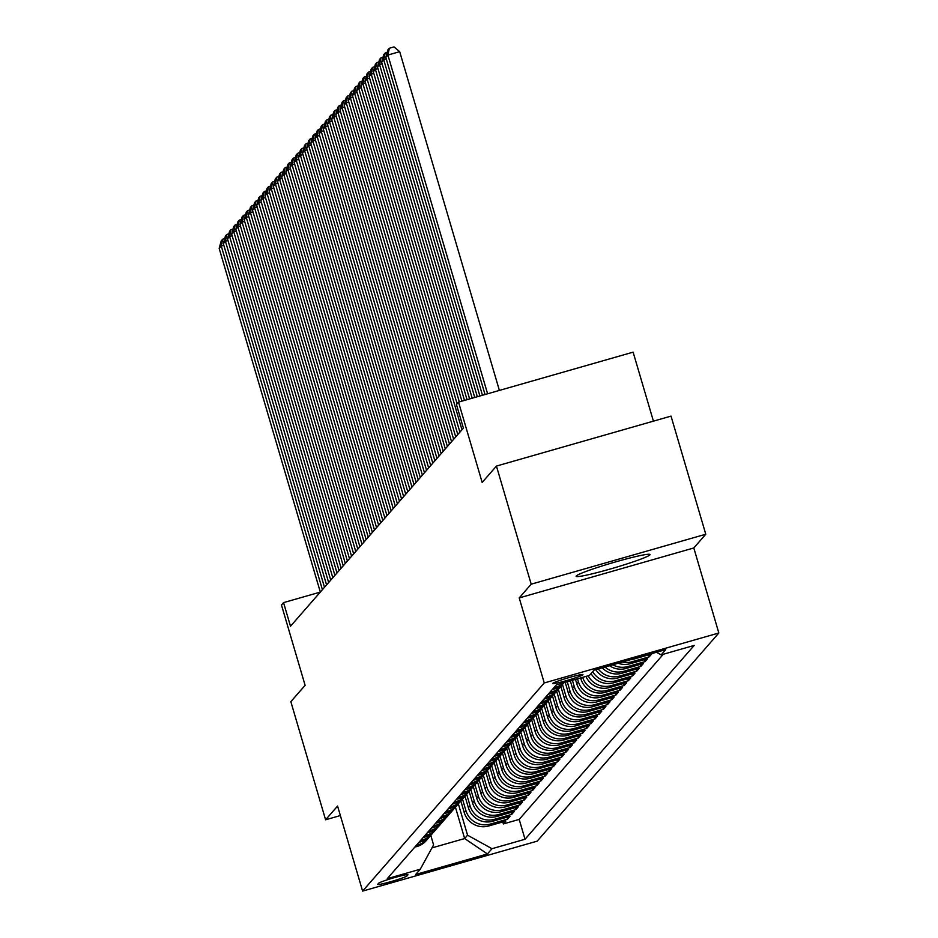 <?xml version="1.0" encoding="UTF-8"?>
<svg xmlns="http://www.w3.org/2000/svg" width="938" height="938" viewBox="0 0 938 938"><rect width="100%" height="100%" fill="white"/><g stroke="black" fill="none" stroke-linecap="round" stroke-linejoin="round"><path stroke-width="1.41" d="M576.272 575.955A38.505 2.673 163.6 0 0 576.131 576.295A38.505 2.673 163.6 0 0 611.822 568.569A38.505 2.673 163.6 0 0 649.882 554.886A38.505 2.673 163.6 0 0 650.011 554.546A38.505 2.673 163.6 0 0 614.32 562.272A38.505 2.673 163.6 0 0 576.272 575.955M552.705 683.403A15.794 1.09 163.6 0 0 552.658 683.544A15.794 1.09 163.6 0 0 567.291 680.367A15.794 1.09 163.6 0 0 582.908 674.762A15.794 1.09 163.6 0 0 582.967 674.621A15.794 1.09 163.6 0 0 568.322 677.787A15.794 1.09 163.6 0 0 552.705 683.403M653.423 421.162L633.115 352.16L458.53 402.109L456.443 404.501L463.395 428.127L290.499 626.244L283.546 602.618L281.47 605.01L305.108 685.326L290.839 701.671L325.592 819.789L340.365 815.556M705.775 534.238L671.022 416.12L496.437 466.08L531.189 584.186L519.218 597.916L544.251 682.958L718.836 632.998L693.803 547.968L705.775 534.238L531.189 584.186M544.251 682.958L362.607 891.1L537.193 841.152L718.836 632.998M460.839 800.982L464.228 812.496A19.745 19.581 41.1 0 0 488.663 825.991L505.887 821.067L503.389 823.927L502.803 821.946M462.481 798.965L465.893 810.584A19.745 19.581 41.1 0 0 490.328 824.08L507.552 819.155L506.966 817.174M507.552 819.155L510.049 816.295L492.825 821.219A19.745 19.581 41.1 0 1 468.39 807.724L465.002 796.21M469.176 791.426L472.564 802.951A19.745 19.581 41.1 0 0 496.999 816.447L514.223 811.522L511.714 814.383L511.14 812.402M473.338 786.654L476.727 798.179A19.745 19.581 41.1 0 0 501.162 811.675L518.386 806.75L515.888 809.611L515.302 807.63M477.501 781.882L480.889 793.396A19.745 19.581 41.1 0 0 505.324 806.903L522.548 801.967L520.051 804.839L519.464 802.858M481.675 777.11L485.063 788.624A19.745 19.581 41.1 0 0 509.498 802.119L526.722 797.194L524.213 800.055L523.639 798.074M485.837 772.337L489.226 783.851A19.745 19.581 41.1 0 0 513.661 797.347L530.885 792.422L528.387 795.283L527.801 793.302M489.999 767.565L493.388 779.079A19.745 19.581 41.1 0 0 517.823 792.575L535.047 787.65L532.55 790.511L531.963 788.53M494.174 762.782L497.562 774.307A19.745 19.581 41.1 0 0 521.997 787.803L539.221 782.878L536.712 785.739L536.137 783.758M498.336 758.01L501.724 769.535A19.745 19.581 41.1 0 0 526.159 783.031L543.383 778.106L540.886 780.967L540.3 778.986M502.498 753.237L505.887 764.763A19.745 19.581 41.1 0 0 530.322 778.259L547.546 773.322L545.048 776.195L544.462 774.213M506.661 748.465L510.061 759.979A19.745 19.581 41.1 0 0 534.496 773.487L551.72 768.55L549.211 771.423L548.636 769.43M510.835 743.693L514.223 755.207A19.745 19.581 41.1 0 0 538.658 768.703L555.882 763.778L553.385 766.639L552.799 764.658M514.997 738.921L518.386 750.435A19.745 19.581 41.1 0 0 542.821 763.931L560.045 759.006L557.547 761.867L556.961 759.886M519.16 734.137L522.56 745.663A19.745 19.581 41.1 0 0 546.995 759.159L564.219 754.234L561.71 757.095L561.135 755.113M523.334 729.365L526.722 740.891A19.745 19.581 41.1 0 0 551.157 754.387L568.381 749.462L565.884 752.323L565.297 750.341M527.496 724.593L530.885 736.119A19.745 19.581 41.1 0 0 555.319 749.614L572.543 744.678L570.046 747.551L569.46 745.569M531.658 719.821L535.059 731.335A19.745 19.581 41.1 0 0 559.494 744.842L576.718 739.906L574.208 742.779L573.634 740.797M535.833 715.049L539.221 726.563A19.745 19.581 41.1 0 0 563.656 740.059L580.88 735.134L578.383 737.995L577.796 736.013M539.995 710.277L543.383 721.791A19.745 19.581 41.1 0 0 567.818 735.286L585.042 730.362L582.545 733.223L581.959 731.241M544.157 705.505L547.546 717.019A19.745 19.581 41.1 0 0 571.992 730.514L589.205 725.59L586.707 728.451L586.133 726.469M548.331 700.721L551.72 712.247A19.745 19.581 41.1 0 0 576.155 725.742L593.379 720.818L590.881 723.679L590.295 721.697M552.494 695.949L555.882 707.475A19.745 19.581 41.1 0 0 580.317 720.97L597.541 716.034L595.044 718.907L594.458 716.925M556.656 691.177L560.045 702.691A19.745 19.581 41.1 0 0 584.491 716.198L601.704 711.262L599.206 714.135L598.62 712.153M560.83 686.405L564.219 697.919A19.745 19.581 41.1 0 0 588.654 711.414L605.878 706.49L603.38 709.351L602.794 707.369M565.204 682.336L568.381 693.147A19.745 19.581 41.1 0 0 592.816 706.642L610.04 701.718L607.543 704.579L606.956 702.597M570.339 680.859L572.543 688.375A19.745 19.581 41.1 0 0 596.99 701.87L614.202 696.946L611.705 699.807L611.119 697.825M575.475 679.393L576.718 683.603A19.745 19.581 41.1 0 0 601.152 697.098L618.377 692.174L615.879 695.035L615.293 693.053M580.61 677.928L580.88 678.831A19.745 19.581 41.1 0 0 605.315 692.326L622.539 687.402L620.041 690.262L619.455 688.281M585.91 676.404A19.745 19.581 41.1 0 0 609.477 687.554L626.701 682.618L624.204 685.49L623.618 683.509M591.046 673.554A19.745 19.581 41.1 0 0 613.651 682.782L630.875 677.846L628.366 680.718L627.792 678.725M595.736 669.65A19.745 19.581 41.1 0 0 617.814 677.998L635.038 673.074L632.54 675.935L631.954 673.953M602.208 667.809A19.745 19.581 41.1 0 0 621.976 673.226L639.2 668.302L636.703 671.162L636.116 669.181M609.512 665.71A19.745 19.581 41.1 0 0 626.15 668.454L643.374 663.529L640.865 666.39L640.291 664.409M618.154 663.248A19.745 19.581 41.1 0 0 630.313 663.682L647.537 658.757L645.039 661.618L644.453 659.637M630.981 659.566A19.745 19.581 41.1 0 0 634.475 658.91L651.699 653.974L649.202 656.846L648.615 654.865M406.998 875.928L407.913 874.873A15.301 1.067 163.6 0 0 407.971 874.744A15.301 1.067 163.6 0 0 393.784 877.804A15.301 1.067 163.6 0 0 378.659 883.244L377.744 884.3A15.301 1.067 163.6 0 0 377.697 884.428A15.301 1.067 163.6 0 0 391.873 881.357A15.301 1.067 163.6 0 0 406.998 875.928L406.635 874.697M443.944 813.715L446.101 813.094A19.745 19.581 41.1 0 0 455.422 807.184L464.65 838.549L467.57 835.207L492.004 848.702L525.034 839.252L694.179 645.426L661.149 654.876L665.734 649.624L594.012 670.154L589.427 675.407L556.398 684.857L387.253 878.672L420.283 869.221L433.591 844.927L430.8 835.406M492.004 848.702L487.42 853.955L415.698 874.474L420.283 869.221M577.527 678.807L578.383 681.692L576.718 683.603M572.391 680.273L574.22 686.464L572.543 688.375M567.256 681.75L570.046 691.236L568.381 693.147M562.46 684.4L565.884 696.008L564.219 697.919M558.298 689.172L561.721 700.792L560.045 702.691M554.135 693.944L557.547 705.564L555.882 707.475M549.961 698.716L553.385 710.336L551.72 712.247M545.799 703.488L549.222 715.108L547.546 717.019M541.636 708.26L545.048 719.88L543.383 721.791M537.462 713.032L540.886 724.652L539.221 726.563M533.3 717.816L536.724 729.436L535.059 731.335M529.138 722.588L532.55 734.208L530.885 736.119M524.963 727.36L528.387 738.98L526.722 740.891M520.801 732.132L524.225 743.752L522.56 745.663M516.639 736.905L520.051 748.524L518.386 750.435M512.465 741.677L515.888 753.296L514.223 755.207M495.604 754.527L497.761 753.906A19.745 19.581 -138.9 0 0 508.267 746.496L511.726 758.068L510.061 759.979M504.14 751.232L507.552 762.852L505.887 764.763M487.268 764.071L489.437 763.45A19.745 19.581 -138.9 0 0 499.931 756.04L503.389 767.624L501.724 769.535M495.803 760.777L499.227 772.396L497.562 774.307M491.641 765.549L495.053 777.168L493.388 779.079M487.467 770.321L490.891 781.94L489.226 783.851M483.305 775.105L486.728 786.712L485.063 788.624M479.142 779.877L482.554 791.496L480.889 793.396M474.98 784.649L478.392 796.268L476.727 798.179M470.806 789.421L474.229 801.04L472.564 802.951M466.643 794.193L470.067 805.812L468.39 807.724M503.389 823.927L519.195 819.413L663.318 654.255M649.202 656.846L631.978 661.771A19.745 19.581 -138.9 0 1 622.293 662.052M645.039 661.618L627.815 666.543A19.745 19.581 -138.9 0 1 612.76 664.784M640.865 666.39L623.653 671.315A19.745 19.581 -138.9 0 1 605.01 667M636.703 671.162L619.479 676.087A19.745 19.581 -138.9 0 1 598.245 668.935M632.54 675.935L615.316 680.871A19.745 19.581 -138.9 0 1 592.71 671.643M628.366 680.718L611.154 685.643A19.745 19.581 -138.9 0 1 588.173 675.759M624.204 685.49L606.98 690.415A19.745 19.581 -138.9 0 1 582.674 677.33M620.041 690.262L602.817 695.187A19.745 19.581 -138.9 0 1 578.383 681.692M615.879 695.035L598.655 699.959A19.745 19.581 -138.9 0 1 574.22 686.464M611.705 699.807L594.481 704.731A19.745 19.581 -138.9 0 1 570.046 691.236M607.543 704.579L590.319 709.515A19.745 19.581 -138.9 0 1 565.884 696.008M603.38 709.351L586.156 714.287A19.745 19.581 -138.9 0 1 561.721 700.792M599.206 714.135L581.982 719.059A19.745 19.581 -138.9 0 1 557.547 705.564M595.044 718.907L577.82 723.831A19.745 19.581 -138.9 0 1 553.385 710.336M590.881 723.679L573.657 728.603A19.745 19.581 -138.9 0 1 549.222 715.108M586.707 728.451L569.483 733.375A19.745 19.581 -138.9 0 1 545.048 719.88M582.545 733.223L565.321 738.159A19.745 19.581 -138.9 0 1 540.886 724.652M578.383 737.995L561.159 742.931A19.745 19.581 -138.9 0 1 536.724 729.436M574.208 742.779L556.984 747.703A19.745 19.581 -138.9 0 1 532.55 734.208M570.046 747.551L552.822 752.475A19.745 19.581 -138.9 0 1 528.387 738.98M565.884 752.323L548.66 757.247A19.745 19.581 -138.9 0 1 524.225 743.752M561.71 757.095L544.486 762.019A19.745 19.581 -138.9 0 1 520.051 748.524M557.547 761.867L540.323 766.803A19.745 19.581 -138.9 0 1 515.888 753.296M553.385 766.639L536.161 771.575A19.745 19.581 -138.9 0 1 511.726 758.068M549.211 771.423L531.998 776.347A19.745 19.581 -138.9 0 1 507.552 762.852M545.048 776.195L527.824 781.12A19.745 19.581 -138.9 0 1 503.389 767.624M540.886 780.967L523.662 785.892A19.745 19.581 -138.9 0 1 499.227 772.396M536.712 785.739L519.5 790.664A19.745 19.581 -138.9 0 1 495.053 777.168M532.55 790.511L515.325 795.436A19.745 19.581 -138.9 0 1 490.891 781.94M528.387 795.283L511.163 800.22A19.745 19.581 -138.9 0 1 486.728 786.712M524.213 800.055L507.001 804.992A19.745 19.581 -138.9 0 1 482.554 791.496M520.051 804.839L502.827 809.764A19.745 19.581 -138.9 0 1 478.392 796.268M515.888 809.611L498.664 814.536A19.745 19.581 -138.9 0 1 474.229 801.04M511.714 814.383L494.502 819.308A19.745 19.581 -138.9 0 1 470.067 805.812M416.449 845.232L418.606 844.61A19.745 19.581 41.1 0 0 429.112 837.2M414.772 847.131L416.941 846.522A19.745 19.581 41.1 0 0 426.262 840.6L427.927 838.689M418.946 842.359L421.115 841.738A19.745 19.581 41.1 0 0 430.425 835.828L432.09 833.917A19.745 19.581 -138.9 0 1 422.78 839.827L420.611 840.448M423.108 837.587L425.277 836.966A19.745 19.581 41.1 0 0 434.587 831.056L436.264 829.145A19.745 19.581 -138.9 0 1 426.942 835.055L424.773 835.676M427.271 832.815L429.44 832.194A19.745 19.581 41.1 0 0 438.761 826.284L440.426 824.373A19.745 19.581 -138.9 0 1 431.105 830.282L428.947 830.904M431.445 828.043L433.602 827.422A19.745 19.581 41.1 0 0 442.924 821.5L444.589 819.601A19.745 19.581 -138.9 0 1 435.279 825.51L433.11 826.132M435.607 823.271L437.776 822.649A19.745 19.581 41.1 0 0 447.086 816.728L448.763 814.817A19.745 19.581 -138.9 0 1 439.441 820.738L437.272 821.36M439.77 818.487L441.939 817.877A19.745 19.581 41.1 0 0 451.26 811.956L452.925 810.045A19.745 19.581 -138.9 0 1 443.604 815.966L441.435 816.588M458.272 803.784A19.745 19.581 -138.9 0 1 447.778 811.194L445.609 811.804M448.106 808.943L450.275 808.322A19.745 19.581 41.1 0 0 459.585 802.412L461.25 800.501A19.745 19.581 -138.9 0 1 451.94 806.41L449.771 807.032M452.268 804.171L454.438 803.549A19.745 19.581 41.1 0 0 463.759 797.64L465.424 795.729A19.745 19.581 -138.9 0 1 456.103 801.638L453.933 802.26M456.443 799.399L458.6 798.777A19.745 19.581 41.1 0 0 467.921 792.868L469.586 790.957A19.745 19.581 -138.9 0 1 460.277 796.866L458.107 797.488M460.605 794.627L462.774 794.005A19.745 19.581 41.1 0 0 472.084 788.084L473.749 786.185A19.745 19.581 -138.9 0 1 464.439 792.094L462.27 792.716M464.767 789.843L466.936 789.233A19.745 19.581 41.1 0 0 476.258 783.312L477.923 781.401A19.745 19.581 -138.9 0 1 468.601 787.322L466.432 787.943M468.941 785.071L471.099 784.449A19.745 19.581 41.1 0 0 480.42 778.54L482.085 776.629A19.745 19.581 -138.9 0 1 472.775 782.55L470.606 783.16M473.104 780.299L475.273 779.677A19.745 19.581 41.1 0 0 484.583 773.768L486.247 771.857A19.745 19.581 -138.9 0 1 476.938 777.766L474.769 778.388M477.266 775.527L479.435 774.905A19.745 19.581 41.1 0 0 488.757 768.996L490.422 767.085A19.745 19.581 -138.9 0 1 481.1 772.994L478.931 773.615M481.44 770.755L483.598 770.133A19.745 19.581 41.1 0 0 492.919 764.224L494.584 762.313A19.745 19.581 -138.9 0 1 485.263 768.222L483.105 768.843M485.603 765.983L487.772 765.361A19.745 19.581 41.1 0 0 497.081 759.44L498.746 757.541M489.765 761.21L491.934 760.589A19.745 19.581 41.1 0 0 501.255 754.668L502.92 752.757A19.745 19.581 -138.9 0 1 493.599 758.678L491.43 759.299M493.939 756.427L496.096 755.805A19.745 19.581 41.1 0 0 505.418 749.896L507.083 747.985M498.101 751.655L500.271 751.033A19.745 19.581 41.1 0 0 509.58 745.124L511.245 743.213A19.745 19.581 -138.9 0 1 501.936 749.122L499.766 749.743M502.264 746.883L504.433 746.261A19.745 19.581 41.1 0 0 513.754 740.352L515.419 738.441A19.745 19.581 -138.9 0 1 506.098 744.35L503.929 744.971M506.426 742.11L508.595 741.489A19.745 19.581 41.1 0 0 517.917 735.58L519.582 733.668A19.745 19.581 -138.9 0 1 510.26 739.578L508.103 740.199M510.6 737.338L512.769 736.717A19.745 19.581 41.1 0 0 522.079 730.796L523.744 728.896A19.745 19.581 -138.9 0 1 514.434 734.806L512.265 735.427M514.763 732.566L516.932 731.945A19.745 19.581 41.1 0 0 526.241 726.024L527.918 724.113A19.745 19.581 -138.9 0 1 518.597 730.034L516.428 730.655M518.925 727.782L521.094 727.173A19.745 19.581 41.1 0 0 530.416 721.252L532.081 719.34A19.745 19.581 -138.9 0 1 522.759 725.262L520.602 725.883M523.099 723.01L525.268 722.389A19.745 19.581 41.1 0 0 534.578 716.48L536.243 714.568A19.745 19.581 -138.9 0 1 526.933 720.49L524.764 721.099M527.262 718.238L529.431 717.617A19.745 19.581 41.1 0 0 538.74 711.708L540.417 709.796A19.745 19.581 -138.9 0 1 531.096 715.706L528.926 716.327M531.424 713.466L533.593 712.845A19.745 19.581 41.1 0 0 542.914 706.935L544.579 705.024A19.745 19.581 -138.9 0 1 535.258 710.934L533.101 711.555M535.598 708.694L537.767 708.073A19.745 19.581 41.1 0 0 547.077 702.163L548.742 700.252A19.745 19.581 -138.9 0 1 539.432 706.162L537.263 706.783M539.76 703.922L541.93 703.301A19.745 19.581 41.1 0 0 551.239 697.38L552.916 695.468A19.745 19.581 -138.9 0 1 543.594 701.39L541.425 702.011M543.923 699.138L546.092 698.529A19.745 19.581 41.1 0 0 555.413 692.607L557.078 690.696A19.745 19.581 -138.9 0 1 547.757 696.617L545.599 697.239M548.097 694.366L550.254 693.745A19.745 19.581 41.1 0 0 559.576 687.835L561.241 685.924A19.745 19.581 -138.9 0 1 551.931 691.845L549.762 692.455M552.259 689.594L554.428 688.973A19.745 19.581 41.1 0 0 563.738 683.063L564.101 682.653M563.89 682.712A19.745 19.581 -138.9 0 1 556.093 687.062L553.924 687.683M458.307 803.737L467.57 835.207M458.53 402.109L482.167 482.425L496.437 466.08M362.607 891.1L337.574 806.059L325.592 819.789M320.292 592.101L283.546 602.618M431.972 847.893L464.65 838.549L487.42 853.955M519.195 819.413L525.034 839.252M433.274 832.428A19.745 19.581 -138.9 0 1 432.09 833.917M437.436 827.656A19.745 19.581 -138.9 0 1 436.264 829.145M441.599 822.872A19.745 19.581 -138.9 0 1 440.426 824.373M445.773 818.1A19.745 19.581 -138.9 0 1 444.589 819.601M449.935 813.328A19.745 19.581 -138.9 0 1 448.763 814.817M454.098 808.556A19.745 19.581 -138.9 0 1 452.925 810.045M462.434 799.012A19.745 19.581 -138.9 0 1 461.25 800.501M466.596 794.228A19.745 19.581 -138.9 0 1 465.424 795.729M470.77 789.456A19.745 19.581 -138.9 0 1 469.586 790.957M474.933 784.684A19.745 19.581 -138.9 0 1 473.749 786.185M479.095 779.912A19.745 19.581 -138.9 0 1 477.923 781.401M483.269 775.14A19.745 19.581 -138.9 0 1 482.085 776.629M487.432 770.368A19.745 19.581 -138.9 0 1 486.247 771.857M491.594 765.584A19.745 19.581 -138.9 0 1 490.422 767.085M495.768 760.812A19.745 19.581 -138.9 0 1 494.584 762.313M504.093 751.268A19.745 19.581 -138.9 0 1 502.92 752.757M512.429 741.724A19.745 19.581 -138.9 0 1 511.245 743.213M516.592 736.951A19.745 19.581 -138.9 0 1 515.419 738.441M520.766 732.168A19.745 19.581 -138.9 0 1 519.582 733.668M524.928 727.396A19.745 19.581 -138.9 0 1 523.744 728.896M529.091 722.623A19.745 19.581 -138.9 0 1 527.918 724.113M533.265 717.851A19.745 19.581 -138.9 0 1 532.081 719.34M537.427 713.079A19.745 19.581 -138.9 0 1 536.243 714.568M541.589 708.307A19.745 19.581 -138.9 0 1 540.417 709.796M545.752 703.523A19.745 19.581 -138.9 0 1 544.579 705.024M549.926 698.751A19.745 19.581 -138.9 0 1 548.742 700.252M554.088 693.979A19.745 19.581 -138.9 0 1 552.916 695.468M558.251 689.207A19.745 19.581 -138.9 0 1 557.078 690.696M562.425 684.435A19.745 19.581 -138.9 0 1 561.241 685.924M661.149 654.876L656.448 652.285M519.218 597.916L693.803 547.968M320.315 592.077L219.164 248.394L221.251 246.002L223.819 245.264M322.402 589.685L221.251 246.002L222.669 239.202L224.686 238.627M219.164 248.394L221.216 240.878L222.669 239.202M324.489 587.294L223.338 243.622L225.413 241.23L227.993 240.491M326.565 584.913L225.413 241.23L226.832 234.43L228.86 233.855M223.338 243.622L225.378 236.106L226.832 234.43M328.652 582.521L227.5 238.838L229.587 236.458L232.155 235.719M330.739 580.141L229.587 236.458L231.006 229.658L233.023 229.083M227.5 238.838L229.54 231.334L231.006 229.658M332.814 577.749L231.663 234.066L233.75 231.686L236.317 230.947M334.901 575.357L233.75 231.686L235.168 224.886L237.185 224.311M231.663 234.066L233.714 226.562L235.168 224.886M336.988 572.977L235.837 229.294L237.912 226.914L240.48 226.175M339.064 570.585L237.912 226.914L239.331 220.113L241.359 219.539M235.837 229.294L237.877 221.778L239.331 220.113M341.151 568.205L239.999 224.522L242.086 222.13L244.654 221.403M343.238 565.813L242.086 222.13L243.505 215.341L245.522 214.755M239.999 224.522L242.039 217.006L243.505 215.341M345.313 563.433L244.161 219.75L246.248 217.358L248.816 216.619M347.4 561.041L246.248 217.358L247.667 210.569L249.684 209.983M244.161 219.75L246.213 212.234L247.667 210.569M349.487 558.649L248.336 214.978L250.411 212.586L252.979 211.847M351.562 556.269L250.411 212.586L251.83 205.785L253.858 205.211M248.336 214.978L250.376 207.462L251.83 205.785M353.649 553.877L252.498 210.194L254.585 207.814L257.153 207.075M355.736 551.497L254.585 207.814L256.004 201.013L258.02 200.439M252.498 210.194L254.538 202.69L256.004 201.013M357.812 549.105L256.66 205.422L258.747 203.042L261.315 202.303M359.899 546.713L258.747 203.042L260.166 196.241L262.183 195.667M256.66 205.422L258.712 197.918L260.166 196.241M361.986 544.333L260.834 200.65L262.91 198.27L265.477 197.531M364.061 541.941L262.91 198.27L264.328 191.469L266.357 190.895M260.834 200.65L262.875 193.134L264.328 191.469M366.148 539.561L264.997 195.878L267.084 193.486L269.652 192.759M368.235 537.169L267.084 193.486L268.502 186.697L270.519 186.111M264.997 195.878L267.037 188.362L268.502 186.697M370.311 534.789L269.159 191.106L271.246 188.714L273.814 187.987M372.398 532.397L271.246 188.714L272.665 181.925L274.682 181.339M269.159 191.106L271.211 183.59L272.665 181.925M374.485 530.005L273.333 186.334L275.409 183.942L277.976 183.203M376.56 527.625L275.409 183.942L276.827 177.141L278.856 176.567M273.333 186.334L275.373 178.818L276.827 177.141M378.647 525.233L277.496 181.562L279.583 179.17L282.15 178.431M380.722 522.853L279.583 179.17L281.001 172.369L283.018 171.795M277.496 181.562L279.536 174.046L281.001 172.369M382.81 520.461L281.658 176.778L283.745 174.398L286.313 173.659M384.897 518.081L283.745 174.398L285.164 167.597L287.18 167.023M281.658 176.778L283.71 169.274L285.164 167.597M386.972 515.689L285.832 172.006L287.907 169.626L290.475 168.887M389.059 513.297L287.907 169.626L289.326 162.825L291.355 162.251M285.832 172.006L287.872 164.49L289.326 162.825M391.146 510.917L289.994 167.234L292.081 164.842L294.649 164.115M393.221 508.525L292.081 164.842L293.5 158.053L295.517 157.467M289.994 167.234L292.035 159.718L293.5 158.053M395.308 506.145L294.157 162.462L296.244 160.07L298.812 159.343M397.395 503.753L296.244 160.07L297.663 153.281L299.679 152.695M294.157 162.462L296.197 154.946L297.663 153.281M399.471 501.361L298.331 157.69L300.406 155.298L302.974 154.559M401.558 498.981L300.406 155.298L301.825 148.497L303.853 147.923M298.331 157.69L300.371 150.174L301.825 148.497M403.645 496.589L302.493 152.917L304.569 150.526L307.148 149.787M405.72 494.209L304.569 150.526L305.999 143.725L308.016 143.151M302.493 152.917L304.533 145.402L305.999 143.725M407.807 491.817L306.656 148.134L308.743 145.753L311.31 145.015M409.894 489.437L308.743 145.753L310.161 138.953L312.178 138.378M306.656 148.134L308.696 140.63L310.161 138.953M411.97 487.045L310.818 143.362L312.905 140.981L315.473 140.243M414.057 484.653L312.905 140.981L314.324 134.181L316.352 133.606M310.818 143.362L312.87 135.858L314.324 134.181M416.144 482.273L314.992 138.59L317.067 136.198L319.647 135.471M418.219 479.881L317.067 136.198L318.486 129.409L320.515 128.834M314.992 138.59L317.032 131.074L318.486 129.409M420.306 477.501L319.155 133.817L321.242 131.426L323.809 130.699M422.393 475.109L321.242 131.426L322.66 124.637L324.677 124.051M319.155 133.817L321.195 126.302L322.66 124.637M424.468 472.729L323.317 129.045L325.404 126.653L327.972 125.915M426.556 470.337L325.404 126.653L326.823 119.865L328.839 119.278M323.317 129.045L325.369 121.53L326.823 119.865M428.643 467.945L327.491 124.273L329.566 121.881L332.146 121.143M430.718 465.565L329.566 121.881L330.985 115.081L333.013 114.506M327.491 124.273L329.531 116.758L330.985 115.081M432.805 463.173L331.653 119.489L333.74 117.109L336.308 116.371M434.892 460.793L333.74 117.109L335.159 110.309L337.176 109.734M331.653 119.489L333.694 111.985L335.159 110.309M436.967 458.401L335.816 114.717L337.903 112.337L340.471 111.599M439.054 456.009L337.903 112.337L339.322 105.537L341.338 104.962M335.816 114.717L337.868 107.213L339.322 105.537M441.141 453.629L339.99 109.945L342.065 107.565L344.645 106.826M443.217 451.237L342.065 107.565L343.484 100.765L345.512 100.19M339.99 109.945L342.03 102.43L343.484 100.765M445.304 448.856L344.152 105.173L346.239 102.781L348.807 102.054M447.391 446.465L346.239 102.781L347.658 95.993L349.675 95.406M344.152 105.173L346.192 97.658L347.658 95.993M449.466 444.084L348.315 100.401L350.402 98.009L352.969 97.282M451.553 441.692L350.402 98.009L351.82 91.221L353.837 90.634M348.315 100.401L350.366 92.885L351.82 91.221M453.64 439.301L352.489 95.629L354.564 93.237L357.132 92.499M455.716 436.92L354.564 93.237L355.983 86.437L358.011 85.862M352.489 95.629L354.529 88.113L355.983 86.437M457.803 434.529L356.651 90.845L358.738 88.465L361.306 87.726M459.89 432.148L358.738 88.465L360.157 81.665L362.174 81.09M356.651 90.845L358.691 83.341L360.157 81.665M461.965 429.756L360.813 86.073L362.9 83.693L365.468 82.954M457.099 403.75L362.9 83.693L364.319 76.893L366.336 76.318M360.813 86.073L362.865 78.569L364.319 76.893M459.339 401.886L364.988 81.301L367.063 78.921L369.631 78.182M461.906 401.147L367.063 78.921L368.482 72.12L370.51 71.546M364.988 81.301L367.028 73.785L368.482 72.12M464.474 400.409L369.15 76.529L371.237 74.137L373.805 73.41M467.042 399.682L371.237 74.137L372.656 67.348L374.672 66.762M369.15 76.529L371.19 69.013L372.656 67.348M469.61 398.943L373.312 71.757L375.399 69.365L377.967 68.638M472.177 398.204L375.399 69.365L376.818 62.576L378.835 61.99M373.312 71.757L375.364 64.241L376.818 62.576M474.745 397.466L377.486 66.985L379.562 64.593L382.129 63.854M477.325 396.739L379.562 64.593L380.98 57.793L383.009 57.218M377.486 66.985L379.527 59.469L380.98 57.793M479.893 396L381.649 62.213L383.736 59.821L386.304 59.082M482.46 395.261L383.736 59.821L385.155 53.02L387.171 52.446M381.649 62.213L383.689 54.697L385.155 53.02M485.028 394.535L385.811 57.429L387.898 55.049L399.694 51.672L394.03 46.9L389.317 48.248L387.898 55.049L487.596 393.796M499.391 390.419L399.694 51.672M385.811 57.429L387.863 49.925L389.317 48.248M582.017 677.517L580.88 678.831M465.893 810.584L464.228 812.496M490.328 824.08L488.663 825.991M631.978 661.771L630.313 663.682M627.815 666.543L626.15 668.454M623.653 671.315L621.976 673.226M619.479 676.087L617.814 677.998M615.316 680.871L613.651 682.782M611.154 685.643L609.477 687.554M606.98 690.415L605.315 692.326M602.817 695.187L601.152 697.098M598.655 699.959L596.99 701.87M594.481 704.731L592.816 706.642M590.319 709.515L588.654 711.414M586.156 714.287L584.491 716.198M581.982 719.059L580.317 720.97M577.82 723.831L576.155 725.742M573.657 728.603L571.992 730.514M569.483 733.375L567.818 735.286M565.321 738.159L563.656 740.059M561.159 742.931L559.494 744.842M556.984 747.703L555.319 749.614M552.822 752.475L551.157 754.387M548.66 757.247L546.995 759.159M544.486 762.019L542.821 763.931M540.323 766.803L538.658 768.703M536.161 771.575L534.496 773.487M531.998 776.347L530.322 778.259M527.824 781.12L526.159 783.031M523.662 785.892L521.997 787.803M519.5 790.664L517.823 792.575M515.325 795.436L513.661 797.347M511.163 800.22L509.498 802.119M507.001 804.992L505.324 806.903M502.827 809.764L501.162 811.675M498.664 814.536L496.999 816.447M494.502 819.308L492.825 821.219M418.606 844.61L416.941 846.522M422.78 839.827L421.115 841.738M426.942 835.055L425.277 836.966M431.105 830.282L429.44 832.194M435.279 825.51L433.602 827.422M439.441 820.738L437.776 822.649M443.604 815.966L441.939 817.877M447.778 811.194L446.101 813.094M451.94 806.41L450.275 808.322M456.103 801.638L454.438 803.549M460.277 796.866L458.6 798.777M464.439 792.094L462.774 794.005M468.601 787.322L466.936 789.233M472.775 782.55L471.099 784.449M476.938 777.766L475.273 779.677M481.1 772.994L479.435 774.905M485.263 768.222L483.598 770.133M489.437 763.45L487.772 765.361M493.599 758.678L491.934 760.589M497.761 753.906L496.096 755.805M501.936 749.122L500.271 751.033M506.098 744.35L504.433 746.261M510.26 739.578L508.595 741.489M514.434 734.806L512.769 736.717M518.597 730.034L516.932 731.945M522.759 725.262L521.094 727.173M526.933 720.49L525.268 722.389M531.096 715.706L529.431 717.617M535.258 710.934L533.593 712.845M539.432 706.162L537.767 708.073M543.594 701.39L541.93 703.301M547.757 696.617L546.092 698.529M551.931 691.845L550.254 693.745M556.093 687.062L554.428 688.973M457.087 805.273L455.422 807.184"/></g></svg>
